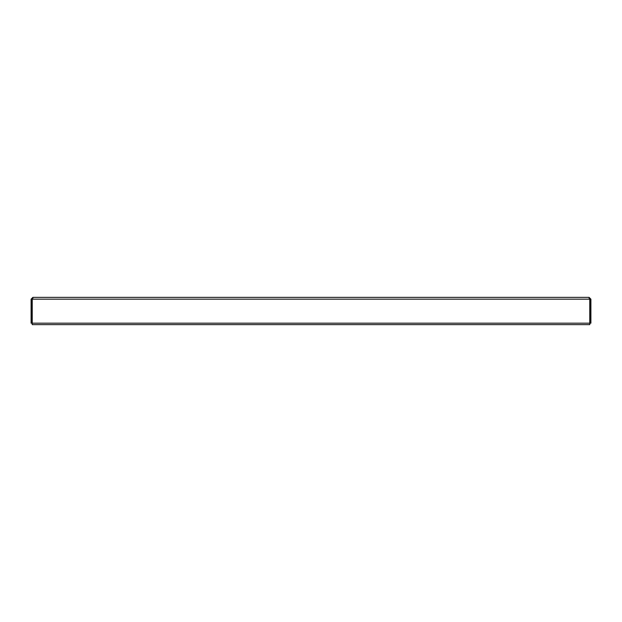 <?xml version="1.0" encoding="UTF-8"?>
<svg xmlns="http://www.w3.org/2000/svg" width="622" height="622" viewBox="0 0 622 622"><rect width="100%" height="100%" fill="white"/><g stroke="black" fill="none" stroke-linecap="round" stroke-linejoin="round"><path stroke-width="0.93" d="M589.765 317.896L589.78 324.63L32.22 324.63L32.235 317.896M32.896 297.37L589.104 297.37L589.765 299.166L589.765 323.176L32.235 323.176L32.235 299.166L32.896 297.37L31.1 299.166L31.1 323.176L31.994 323.176L31.994 299.166L31.1 299.166M32.896 298.265L31.994 299.166M32.422 298.404L32.235 299.166L589.765 299.166L589.578 298.404M589.104 298.265L590.006 299.166L590.006 323.176L590.9 323.176L590.9 299.166L589.104 297.37M590.006 299.166L590.9 299.166"/></g></svg>
